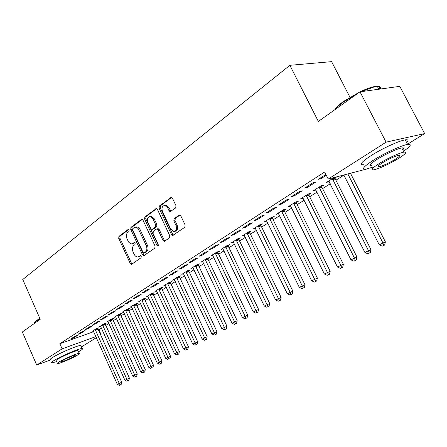<?xml version="1.0" encoding="UTF-8"?>
<svg xmlns="http://www.w3.org/2000/svg" width="447" height="447" viewBox="0 0 447 447"><rect width="100%" height="100%" fill="white"/><g stroke="black" fill="none" stroke-linecap="round" stroke-linejoin="round"><path stroke-width="0.67" d="M129.105 230.065L128.043 229.54L118.93 236.39L118.718 238.407L130.233 263.434L131.357 264.35L131.742 264.227L141.079 257.723L141.241 256.293L140.453 255.65L137.615 257.008C136.156 256.908 134.966 255.93 134.039 254.069L133.066 251.963C131.977 249.124 132.217 246.951 133.793 245.453L135 244.582L135.162 243.151L134.407 242.514L131.452 243.922L130.345 243.632L128.591 242.039L127.054 238.933C125.965 236.1 126.199 233.921 127.758 232.395L128.954 231.501L129.105 230.065M175.705 207.911L175.989 205.698L172.441 198.194L171.419 197.289L159.35 206.017L159.087 208.19L171.486 234.58L172.626 235.519L184.84 227.232L185.142 225.031L180.823 215.907L179.733 214.973L179.118 215.13L174.118 218.723L173.838 220.907L175.95 225.389C177.09 229.032 176.347 231.099 173.732 231.602L170.72 229.093L162.535 211.694C161.389 207.916 162.183 205.832 164.915 205.447L167.692 207.877L169.061 210.788L170.123 211.705L175.705 207.911M368.35 168.58L328.221 179.074L324.645 171.972L59.853 343.737L62.111 348.861L95.932 336.585M328.221 179.074L386.085 142.157L424.65 133.586L407.519 144.236M50.774 359.857L36.727 365.054L22.35 331.998L40.23 319.275L22.763 279.498L289.874 65.312L318.359 121.439L359.997 91.819L386.085 142.157M36.727 365.054L62.111 348.861M143.023 220.215L141.99 219.315L141.453 219.466L130.949 227.361L130.725 229.423L142.498 254.857L143.627 255.779L154.813 248.152L155.07 246.062L143.023 220.215M144.862 216.907L156.394 208.531L157.428 209.431L169.793 235.765L169.519 237.91L164.183 241.425L163.043 240.486L158.076 229.864L156.986 228.942L156.456 229.093L153.332 231.345L153.081 233.457L158.204 244.442L157.696 246.012L156.897 245.358L144.616 219.024L144.862 216.907L146.029 216.616L156.685 208.62M349.951 97.245L331.596 61.647L289.874 65.312M304.731 188.081L307.525 187.349L315.638 182.13L312.844 182.845L304.731 188.081M334.105 177.565L326.506 182.393L329.216 181.655M335.01 177.979L336.725 176.889M278.744 204.838L281.554 204.067L289.181 199.161L286.376 199.921L278.744 204.838M308.827 194.585L310.888 193.277L308.246 193.992L300.652 198.82L303.195 198.122M254.287 220.617L257.109 219.807L264.289 215.18L261.473 215.979L254.287 220.617M284.152 210.241L286.097 209.012L283.437 209.76L276.268 214.314L278.654 213.632M231.228 235.491L234.049 234.653L240.827 230.289L238.005 231.116L231.228 235.491M260.841 225.025L262.68 223.863L260.014 224.645L253.242 228.948L255.477 228.288M209.442 249.538L212.264 248.672L218.672 244.548L215.851 245.403L209.442 249.538M238.799 239.011L240.536 237.91L237.871 238.72L231.457 242.794L233.557 242.151M188.841 262.83L191.651 261.942L197.719 258.036L194.903 258.919L188.841 262.83M217.912 252.259L219.561 251.214L216.896 252.047L210.822 255.907L212.794 255.287M169.318 275.419L172.117 274.514L177.872 270.815L175.062 271.715L169.318 275.419M198.105 264.831L199.669 263.836L197.004 264.691L191.238 268.356L193.104 267.753M150.795 287.365L153.584 286.449L159.048 282.934L156.249 283.845L150.795 287.365M179.286 276.766L180.772 275.821L178.118 276.693L172.631 280.18L174.397 279.598M133.2 298.713L135.977 297.786L141.163 294.444L138.386 295.372L133.2 298.713M161.384 288.125L162.797 287.225L160.155 288.108L154.936 291.422L156.606 290.863M116.46 309.514L119.22 308.57L124.16 305.39L121.394 306.329L116.46 309.514M144.336 298.937L145.688 298.082L143.051 298.976L138.078 302.133L139.66 301.596M100.514 319.795L103.257 318.845L107.967 315.817L105.218 316.761L100.514 319.795M128.082 309.246L129.373 308.43L126.752 309.335L122.009 312.347L123.512 311.827M85.316 329.601L88.037 328.646L92.529 325.751L89.802 326.707L85.316 329.601M112.571 319.091L113.801 318.309L111.191 319.219L106.665 322.097L108.096 321.6M70.805 338.96L73.504 337.999L77.795 335.239L75.085 336.194L70.805 338.96M97.748 328.495L98.921 327.746L96.334 328.668L92.004 331.417L93.362 330.931M59.853 343.737L93.725 331.657M98.312 330.02L101.514 328.165M105.704 325.522L108.967 323.46M113.208 320.784L116.6 318.644M120.886 315.94L124.406 313.716M128.742 310.983L132.396 308.676M136.776 305.904L140.576 303.513M145.012 300.708L148.952 298.222M153.438 295.389L157.534 292.807M162.077 289.935L166.329 287.253M170.927 284.353L175.341 281.565M179.996 278.626L184.583 275.726M189.299 272.754L194.065 269.742M198.837 266.73L203.793 263.607M208.626 260.556L213.778 257.304M218.672 254.214L224.025 250.834M228.987 247.705L234.558 244.185M239.581 241.017L245.369 237.357M250.465 234.144L256.489 230.339M261.651 227.082L267.921 223.126M273.151 219.823L279.682 215.705M284.985 212.353L291.779 208.067M297.16 204.67L304.234 200.2M309.693 196.758L317.063 192.104M322.6 188.612L330.283 183.762M335.904 180.214L343.911 175.157M105.073 323.846L106.274 323.08L103.682 323.997L99.251 326.813L100.648 326.316M77.974 334.334L80.689 333.373L85.075 330.551L82.36 331.506L77.974 334.334M120.237 314.224L121.495 313.425L118.88 314.336L114.248 317.281L115.712 316.767M92.825 324.757L95.557 323.801L100.156 320.84L97.418 321.795L92.825 324.757M136.111 304.156L137.43 303.317L134.804 304.217L129.948 307.301L131.491 306.771M108.392 314.716L111.141 313.772L115.963 310.665L113.208 311.609L108.392 314.716M152.757 293.595L154.137 292.718L151.499 293.606L146.404 296.842L148.03 296.294M124.724 304.178L127.496 303.245L132.558 299.982L129.781 300.92L124.724 304.178M170.223 282.515L171.676 281.593L169.022 282.47L163.675 285.868L165.39 285.298M141.883 293.115L144.672 292.187L149.991 288.762L147.203 289.684L141.883 293.115M188.573 270.876L190.098 269.904L187.438 270.765L181.817 274.341L183.628 273.748M159.937 281.47L162.73 280.56L168.335 276.95L165.535 277.861L159.937 281.47M207.877 258.629L209.487 257.606L206.821 258.45L200.899 262.21L202.821 261.601M178.945 269.206L181.756 268.312L187.662 264.512L184.851 265.401L178.945 269.206M228.216 245.727L229.909 244.649L227.244 245.476L221.002 249.437L223.036 248.806M198.999 256.276L201.815 255.399L208.051 251.387L205.234 252.253L198.999 256.276M249.672 232.116L251.454 230.982L248.789 231.781L242.201 235.966L244.364 235.312M220.181 242.615L223.003 241.76L229.59 237.519L226.769 238.363L220.181 242.615M272.329 217.739L274.223 216.538L271.564 217.309L264.596 221.734L266.898 221.064M242.592 228.16L245.409 227.339L252.387 222.846L249.566 223.656L242.592 228.16M296.311 202.53L298.311 201.256L295.663 201.994L288.287 206.682L290.746 205.989M266.334 212.845L269.15 212.051L276.548 207.291L273.737 208.073L266.334 212.845M321.723 186.405L323.846 185.058L321.214 185.756L313.386 190.729L316.018 190.025M291.539 196.591L294.344 195.836L302.206 190.774L299.406 191.517L291.539 196.591M325.885 174.436L318.342 179.303L321.125 178.593L326.299 175.263M359.997 91.819L399.797 86.355L424.65 133.586M98.916 329.808L101.117 334.702L100.564 335.043M96.401 337.636L81.438 346.939M61.859 352.554L68.447 349.593M100.508 334.926L101.117 334.702M73.504 337.999L73.235 337.39M80.689 333.373L80.415 332.758M88.037 328.646L87.757 328.025M95.557 323.801L95.278 323.175M103.257 318.845L102.972 318.208M111.141 313.772L110.85 313.129M119.22 308.57L118.924 307.922M127.496 303.245L127.194 302.585M135.977 297.786L135.67 297.121M144.672 292.187L144.359 291.517M153.584 286.449L153.271 285.767M162.73 280.56L162.412 279.872M172.117 274.514L171.793 273.821M181.756 268.312L181.426 267.608M191.651 261.942L191.316 261.232M201.815 255.399L201.474 254.678M212.264 248.672L211.917 247.945M223.003 241.76L222.651 241.022M234.049 234.653L233.686 233.904M245.409 227.339L245.045 226.579M257.109 219.807L256.734 219.036M269.15 212.051L268.77 211.275M281.554 204.067L281.169 203.279M294.344 195.836L293.947 195.037M329.137 181.705L328.908 181.242M307.525 187.349L307.123 186.539M321.125 178.593L320.711 177.772M132.698 243.604L134.039 243.168L132.882 243.486M134.759 242.643L134.039 243.168M138.816 256.679L140.095 256.26L138.939 256.595M140.805 255.762L140.095 256.26M128.747 229.59L120.092 236.083L119.88 238.1L131.384 263.093L132.156 263.937M142.308 219.41L132.111 227.065L131.887 229.127L143.649 254.522L144.448 255.371M132.826 228.607L132.67 230.054L143.029 252.415L143.817 253.063L145.426 252.052C147.052 250.549 147.309 248.348 146.203 245.448L138.285 228.791L137.056 227.657L135.709 227.188L134.106 227.652L132.826 228.607M144.102 252.98L145.275 252.633L144.118 252.968M135.536 227.177L137.687 227.087L139.665 228.786L147.359 245.124C148.465 248.018 148.208 250.219 146.582 251.722L145.275 252.633M157.64 228.769L158.149 228.635L159.238 229.557L164.205 240.162L165.038 241.028M146.029 216.616L145.783 218.734L158.327 245.425M152.935 218.89L150.142 216.471C147.594 216.912 146.873 218.941 147.991 222.55L150.79 228.557L151.874 229.473L155.506 227.065L155.768 224.936L152.935 218.89L154.109 218.594L151.315 216.18L150.013 216.46M152.366 229.345L153.556 229.02L152.388 229.328M154.109 218.594L156.931 224.634L156.673 226.758L153.556 229.02M164.68 205.419L166.094 205.162L168.865 207.592L171.022 211.336M175.051 231.295C177.554 230.669 178.247 228.596 177.118 225.081L175.95 225.389M179.996 215.046L175.291 218.421L175.006 220.606L177.118 225.081M171.676 197.373L160.523 205.737L160.261 207.911L172.654 234.262L173.503 235.133M93.166 330.679L117.31 384.331L121.746 382.241L97.692 328.182M120.137 384.951L121.154 384.521L120.137 384.951L119.198 383.319L95.161 329.411M119.383 385.353L117.31 384.331M121.746 382.241L121.154 384.521M100.441 326.053L124.931 380.268L129.418 378.156L105.017 323.527M127.803 380.894L128.82 380.458L127.803 380.894L126.864 379.24L102.48 324.757M127.026 381.302L124.931 380.268M129.418 378.156L128.82 380.458M107.878 321.326L132.731 376.117L137.263 373.983L112.51 318.761M135.642 376.743L136.665 376.307L135.642 376.743L134.703 375.061L109.968 320.002M134.849 377.162L132.731 376.117M137.263 373.983L136.665 376.307M34.553 322.639L36.71 320.393L39.85 318.415M39.984 318.711L36.548 320.868C34.883 322.063 34.162 322.896 34.385 323.349M78.521 351.778L80.047 350.878C82.539 349.325 83.237 348.531 82.131 348.504C79.465 348.258 60.412 356.399 53.958 360.584C51.662 362.042 51.031 362.785 52.064 362.808L56.674 361.623M81.069 346.112L80.773 345.447C78.085 345.151 59.032 353.264 52.595 357.477C50.31 358.947 49.684 359.706 50.729 359.746M56.316 360.807C55.562 360.79 56.026 360.248 57.697 359.192C62.368 356.175 76.029 350.336 77.962 350.509L78.164 350.973M77.711 354.991C79.493 353.89 79.991 353.337 79.208 353.326C77.292 353.186 63.63 359.047 58.948 362.036C57.272 363.087 56.803 363.618 57.551 363.629C59.535 363.752 72.928 358.002 77.711 354.991M62.34 360.763L61.429 361.796C62.697 361.88 71.358 358.164 74.431 356.225L75.381 355.158C74.141 355.069 65.368 358.835 62.34 360.763M334.948 109.638C335.937 107.582 338.792 104.849 343.514 101.441L359.896 91.892M360.07 91.808C365.009 89.473 369.272 87.841 372.854 86.925C378.475 85.623 380.576 86.377 379.157 89.188M380.185 89.048C380.961 87.249 380.028 86.4 377.38 86.495L373.536 87.148L361.617 91.596M357.488 93.602L343.447 102.028C339.385 104.95 336.647 107.414 335.244 109.426M403.496 151.27C410.799 146.18 412.168 143.889 407.603 144.403C401.618 145.292 384.241 153.315 373.362 160.222C363.579 166.602 361.126 169.564 366.009 169.111L372.569 167.195M406.641 142.559C408.793 140.319 408.323 139.419 405.233 139.861C399.221 140.688 381.855 148.7 371.016 155.657C361.265 162.088 358.846 165.105 363.752 164.714M371.815 165.731C368.278 166.055 370.066 163.904 377.173 159.283C385.035 154.31 397.467 148.577 401.764 147.946C403.948 147.611 404.272 148.231 402.73 149.806M398.188 158.691C405.658 153.964 407.575 151.773 403.932 152.109C399.652 152.785 387.214 158.523 379.324 163.462C372.189 168.05 370.384 170.162 373.904 169.804C380.095 168.256 388.186 164.552 398.188 158.691M382.761 162.596C378.123 165.563 376.95 166.938 379.229 166.709C383.241 165.697 388.471 163.3 394.913 159.518C399.691 156.489 400.914 155.087 398.579 155.305C394.483 156.355 389.208 158.786 382.761 162.596M115.494 316.487L140.704 371.865L145.292 369.708L120.176 313.883M143.666 372.496L144.688 372.06L143.666 372.496L142.727 370.786L117.628 315.135M142.856 372.921L140.704 371.865M145.292 369.708L144.688 372.06M123.283 311.542L148.873 367.518L153.511 365.333L128.021 308.899M151.879 368.144L152.908 367.713L151.879 368.144L150.941 366.411L125.462 310.151M151.047 368.585L148.873 367.518M153.511 365.333L152.908 367.713M131.25 306.474L157.232 363.065L161.926 360.852L136.05 303.792M160.283 363.696L161.317 363.26L160.283 363.696L159.35 361.936L133.485 305.055M159.434 364.143L157.232 363.065M161.926 360.852L161.317 363.26M139.414 301.289L165.792 358.505L170.542 356.27L144.269 298.562M168.893 359.137L169.927 358.701L168.893 359.137L167.966 357.349L141.705 299.831M168.027 359.595L165.792 358.505M170.542 356.27L169.927 358.701M147.773 295.975L174.559 353.834L179.37 351.571L152.69 293.21M177.716 354.465L178.75 354.03L177.716 354.465L176.788 352.649L150.119 294.484M176.828 354.935L174.559 353.834M179.37 351.571L178.75 354.03M156.338 290.533L183.544 349.046L188.416 346.755L161.311 287.723M186.757 349.677L187.79 349.247L186.757 349.677L185.829 347.833L158.741 289.008M185.84 350.163L183.544 349.046M188.416 346.755L187.79 349.247M165.111 284.957L192.758 344.14L197.686 341.821L170.151 282.096M196.021 344.771L197.054 344.341L196.021 344.771L195.093 342.894L167.575 283.392M195.082 345.268L192.758 344.14M197.686 341.821L197.054 344.341M174.107 279.241L202.2 339.111L207.19 336.759L179.208 276.335M205.519 339.742L206.559 339.312L205.519 339.742L176.626 277.637M204.558 340.251L202.2 339.111M207.19 336.759L206.559 339.312M183.326 273.38L211.884 333.948L216.94 331.573L188.5 270.424M215.264 334.579L216.303 334.149L215.264 334.579L185.913 271.737M214.275 335.105L211.884 333.948M216.94 331.573L216.303 334.149M192.786 267.373L221.824 328.657L226.942 326.249L198.027 264.361M225.26 329.288L224.249 329.825L226.299 328.858L225.26 329.288L195.44 265.686M224.249 329.825L221.824 328.657M226.942 326.249L226.299 328.858M202.491 261.204L232.021 323.226L237.206 320.784L208.106 259.456L207.799 258.142M235.519 323.857L234.479 324.405L236.558 323.427L235.519 323.857L205.212 259.472M234.479 324.405L232.021 323.226M237.206 320.784L236.558 323.427M212.448 254.874L242.486 317.649L247.75 315.174L218.142 253.103L217.829 251.756M246.051 318.275L244.99 318.84L247.09 317.851L246.051 318.275L215.247 253.097M244.99 318.84L242.486 317.649M247.75 315.174L247.09 317.851M222.673 248.376L253.242 311.922L258.573 309.413L228.445 246.576L228.132 245.202M256.874 312.548L255.779 313.129L257.908 312.123L256.874 312.548L225.551 246.548M255.779 313.129L253.242 311.922M258.573 309.413L257.908 312.123M233.178 241.698L264.289 306.039L269.692 303.496L239.028 239.877L238.709 238.463M267.988 306.664L266.865 307.257L269.027 306.24L267.988 306.664L236.128 239.827M266.865 307.257L264.289 306.039M269.692 303.496L269.027 306.24M243.967 234.843L275.643 299.987L281.118 297.411L249.907 232.993L249.577 231.546M279.414 300.613L278.257 301.228L280.448 300.194L279.414 300.613L247.001 232.915M278.257 301.228L275.643 299.987M281.118 297.411L280.448 300.194M255.058 227.797L287.315 293.768L292.869 291.159L261.082 225.919L260.746 224.433M291.159 294.394L289.969 295.02L292.193 293.975L291.159 294.394L258.176 225.813M289.969 295.02L287.315 293.768M292.869 291.159L292.193 293.975M266.462 220.55L299.322 287.376L304.955 284.728L272.575 218.639L272.234 217.113M303.245 287.997L302.021 288.645L304.273 287.583L303.245 287.997L269.67 218.51M302.021 288.645L299.322 287.376M304.955 284.728L304.273 287.583M278.19 213.096L311.676 280.794L317.387 278.107L284.393 211.157L284.046 209.587M315.677 281.409L314.414 282.079L316.705 281.001L315.677 281.409L281.493 210.995M314.414 282.079L311.676 280.794M317.387 278.107L316.705 281.001M290.265 205.424L324.393 274.022L330.188 271.295L296.557 203.458L296.205 201.843M328.478 274.631L327.182 275.318L329.5 274.229L328.478 274.631L293.657 203.268M327.182 275.318L324.393 274.022M330.188 271.295L329.5 274.229M302.686 197.529L337.491 267.043L343.374 264.278L309.078 195.529L308.721 193.864M341.659 267.652L340.323 268.362L342.676 267.256L341.659 267.652L340.826 265.267L306.184 195.305M340.323 268.362L337.491 267.043M343.374 264.278L342.676 267.256M315.487 189.394L350.984 259.858L356.952 257.047L321.974 187.366L321.611 185.65M355.242 260.461L353.862 261.188L356.253 260.065L355.242 260.461L354.421 258.025L319.085 187.109M353.862 261.188L350.984 259.858M356.952 257.047L356.253 260.065M328.668 181.018L364.892 252.449L370.954 249.599L335.267 178.951L334.915 177.353M369.239 253.047L367.82 253.801L370.25 252.656L369.239 253.047L368.434 250.56L332.384 178.655M367.82 253.801L364.892 252.449M370.954 249.599L370.25 252.656M343.855 175.056L379.229 244.811L385.387 241.911L350.521 173.341M383.677 245.403L382.213 246.18L384.677 245.017L383.677 245.403L382.889 242.861L347.911 174.012M382.213 246.18L379.229 244.811M385.387 241.911L384.677 245.017M128.418 229.445L128.043 229.54M140.475 255.65L140.162 255.74M134.435 242.514L134.089 242.609M131.384 263.093L130.233 263.434M119.88 238.1L118.718 238.407M120.092 236.083L118.93 236.39M143.649 254.522L142.498 254.857M131.887 229.127L130.725 229.423M132.111 227.065L130.949 227.361M142.034 219.321L141.453 219.466M146.582 251.722L145.426 252.052M147.359 245.124L146.203 245.448M140.224 229.764L139.056 230.065M156.428 208.537L155.802 208.688M164.205 240.162L163.043 240.486M159.238 229.557L158.076 229.864M158.059 245.029L156.897 245.358M145.783 218.734L144.616 219.024M156.673 226.758L155.506 227.065M156.931 224.634L155.768 224.936M170.234 210.498L169.061 210.788M168.865 207.592L167.692 207.877M175.006 220.606L173.838 220.907M175.291 218.421L174.118 218.723M179.733 214.973L179.118 215.13M172.654 234.262L171.486 234.58M160.261 207.911L159.087 208.19M160.523 205.737L159.35 206.017M171.436 197.295L170.754 197.451M97.943 329.199L95.356 330.121M97.787 328.701L95.2 329.623M105.274 324.561L102.676 325.477M105.112 324.058L102.519 324.975M112.767 319.812L110.169 320.728M112.61 319.303L110.007 320.22M120.439 314.956L117.829 315.867M120.277 314.442L117.667 315.353M128.289 309.989L125.668 310.894M128.121 309.469L125.506 310.374M136.318 304.904L133.692 305.804M136.156 304.379L133.53 305.279M144.543 299.697L141.911 300.596M144.375 299.166L141.744 300.06M152.969 294.366L150.326 295.255M152.796 293.824L150.158 294.713M161.596 288.902L158.953 289.79M161.423 288.354L158.78 289.237M170.436 283.303L167.787 284.186M170.262 282.75L167.614 283.627M179.498 277.565L176.844 278.436M179.325 277.006L176.671 277.878M188.796 271.681L186.136 272.547M188.617 271.117L185.958 271.977M198.323 265.647L195.663 266.507M198.144 265.071L195.484 265.926M208.106 259.456L205.441 260.305M207.922 258.874L205.257 259.718M218.142 253.103L215.476 253.941M217.957 252.51L215.292 253.348M228.445 246.576L225.78 247.403M228.261 245.979L225.59 246.805M239.028 239.877L236.362 240.693M238.838 239.274L236.172 240.084M249.907 232.993L247.236 233.798M249.711 232.379L247.046 233.178M261.082 225.919L258.416 226.707M260.886 225.294L258.221 226.081M272.575 218.639L269.91 219.416M272.374 218.013L269.714 218.784M284.393 211.157L281.739 211.917M284.191 210.52L281.537 211.275M296.557 203.458L293.908 204.195M296.355 202.809L293.701 203.547M309.078 195.529L306.435 196.25M308.871 194.87L306.229 195.59M321.974 187.366L319.342 188.064M321.767 186.695L319.13 187.394M335.267 178.951L332.641 179.633M335.049 178.275L332.428 178.951M131.714 264.244L131.357 264.35M144.029 255.667L143.627 255.779M136.877 226.892L135.709 227.188M164.669 241.285L164.183 241.425M158.149 228.635L156.986 228.942M158.014 245.923L157.696 246.012M151.315 216.18L150.142 216.471M170.726 211.554L170.123 211.705M166.094 205.162L164.915 205.447M173.151 235.373L172.626 235.519M82.131 348.504L80.773 345.447M77.962 350.509L79.208 353.326M61.306 361.517L61.429 361.796M372.854 86.925L373.536 87.148M407.603 144.403L405.233 139.861M401.764 147.946L403.932 152.109M378.648 165.569L379.229 166.709M378.81 89.238L377.38 86.495"/></g></svg>
